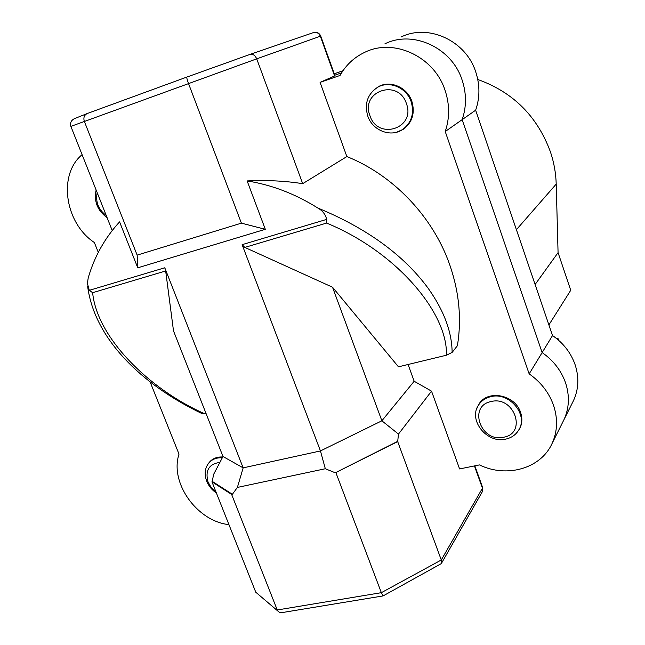 <?xml version="1.0" encoding="UTF-8"?>
<svg xmlns="http://www.w3.org/2000/svg" width="645" height="645" viewBox="0 0 645 645"><rect width="100%" height="100%" fill="white"/><g stroke="black" fill="none" stroke-linecap="round" stroke-linejoin="round"><path stroke-width="0.97" d="M516.411 229.693L556.208 184.107C555.901 173.328 554.023 162.709 550.556 152.244C537.479 116.447 513.218 92.195 477.776 79.496M556.208 184.107L558.07 252.638L570.736 290.274L548.895 324.911M535.108 284.501L558.07 252.638M491.103 401.545C467.633 405.939 480.872 442.962 503.705 437.221C527.408 433.255 514.234 395.466 491.103 401.545M505.801 439.1C487.031 443.937 467.915 420.048 478.566 405.052C481.404 400.739 485.483 397.941 490.821 396.659C508.953 391.652 528.384 414.324 519.007 429.546C516.137 434.577 511.735 437.762 505.801 439.1M556.208 338.254L558.207 338.802L557.764 339.536M558.207 338.802L558.747 340.383M369.924 115.632C377.728 140.65 415.96 128.484 406.414 103.595C398.344 78.093 360.079 91.163 369.924 115.632M411.171 101.725C414.445 113.294 411.663 122.51 402.843 129.355C391.096 137.828 372.528 130.693 367.763 116.052C364.248 103.579 367.561 93.985 377.704 87.26C389.435 80.327 406.664 87.704 411.171 101.725M107.118 217.712C97.411 210.504 93.743 201.264 96.121 189.993M97.185 192.678C95.363 201.917 98.379 209.528 106.248 215.511M219.897 462.401C208.924 463.932 204.981 470.503 208.069 482.113L211.254 487.539L215.938 491.861M216.414 493.046C211.955 490.039 208.73 486.104 206.722 481.243C203.981 473.615 204.941 467.238 209.609 462.11C212.939 458.909 217.163 457.482 222.283 457.829M408.083 364.49L414.171 381.251L431.529 391.16L459.595 468.939L479.461 464.908C506.494 478.147 540.591 468.746 551.959 443.728C557.482 431.739 558.014 418.96 553.555 405.374C548.984 392.579 540.857 382.082 529.158 373.882L542.147 352.581C553.378 360.418 561.174 370.496 565.544 382.808C569.801 395.885 569.253 408.229 563.899 419.831L563.174 421.274M529.158 373.882L445.227 131.524C449.767 118.14 449.718 104.434 445.082 90.397C434.335 56.583 393.821 37.765 364.707 52.334C354.089 57.373 345.873 65.072 340.076 75.441L320.081 82.383L346.857 156.574L302.69 183.672C285.114 180.906 266.603 179.995 247.14 180.931C271.674 184.841 295.249 193.879 317.856 208.037C366.763 228.249 403.447 254.88 427.909 287.928C443.841 310.285 451.911 331.78 452.129 352.412L457.378 345.752C461.764 319.331 459.248 292.435 449.831 265.063C433.182 216.954 393.369 175.085 346.857 156.574M445.227 131.524L462.151 119.664C466.569 106.796 466.569 93.63 462.159 80.174C451.943 47.738 413.05 29.767 384.928 43.812C413.05 29.767 451.943 47.738 462.159 80.174C466.569 93.63 466.569 106.796 462.151 119.664L542.147 352.581L552.523 335.545C563.391 343.1 570.93 352.839 575.13 364.764C579.218 377.438 578.662 389.411 573.453 400.706L572.752 402.117M476.897 408.382L478.84 404.302C487.322 389.241 515.178 394.547 520.612 412.534C522.555 418.403 522.208 423.878 519.564 428.957L516.411 433.182M373.237 90.534L378.196 86.785C390.007 79.811 407.35 87.236 411.881 101.354C415.178 113.004 412.381 122.276 403.504 129.169L396.562 132.249M208.367 463.521L210.173 461.336C213.471 458.16 217.655 456.716 222.719 457.007M150.132 381.945L179.012 454.128C169.498 482.686 196.943 521.281 228.943 524.627M82.092 154.663C57.687 174.795 64.976 223.122 94.355 242.52L98.298 252.38M334.779 75.223L341.6 72.845L334.779 75.223M334.965 75.747L334.594 75.965L320.339 36.233L256.718 58.848L302.69 183.672M320.081 82.383L334.594 75.965M247.14 180.931L265.313 229.306L137.756 267.812L119.591 221.88C104.901 237.884 94.452 256.517 88.236 277.777L87.389 283.405L89.324 290.331L164.781 267.78L243.157 467.867L222.985 456.499L173.505 330.901L165.668 270.973L92.638 292.701C96.887 337.303 148.777 389.112 204.513 413.695L202.393 413.768C142.335 385.17 94.678 339.286 87.688 286.67M205.981 413.34L204.513 413.695M452.129 352.412L446.404 355.226L398.457 366.82L332.514 287.21L381.872 420.798L414.171 381.251M446.404 355.226C448.114 313.607 397.175 252.09 326.604 223.073L244.818 247.414L332.514 287.21M112.214 230.539L70.869 126.38C69.91 122.873 71.168 120.268 74.635 118.567L86.962 113.641M431.529 391.16L398.481 434.085L397.683 441.599L441.285 559.981L441.293 563.625L383.065 595.924L381.356 592.674L335.843 472.519L397.683 441.599M397.973 441.22L335.843 472.519M265.313 229.306L241.399 223.154L188.493 83.463C187.131 79.714 186.59 77.577 186.881 77.053L87.333 113.488C84.261 115.02 83.253 117.632 84.31 121.325L137.143 255.122L137.756 267.812M241.399 223.154L137.143 255.122M277.761 610.968L255.775 592.223L211.947 481.799L231.636 494.441L277.253 609.976L381.356 592.674L441.285 559.981L482.444 488.217L474.446 465.924M335.021 472.688L325.322 468.746L237.384 487.426L232.394 494.28L212.326 481.428L211.947 481.799M231.636 494.441L232.394 494.28M212.326 481.428L213.511 474.583L222.985 456.499M237.384 487.426L243.157 467.867L320.452 450.936L242.117 244.665L326.676 219.389C325.475 214.406 322.532 210.625 317.856 208.037M244.818 247.414L242.117 244.665M325.322 468.746L320.452 450.936L381.872 420.798L398.481 434.085M164.781 267.78L165.668 270.973M186.881 77.053L250.155 54.357C252.896 53.793 255.081 55.285 256.718 58.848L70.869 126.38M382.961 595.94L281.889 612.621L279.64 612.516L255.775 592.223M326.676 219.389L326.604 223.073M89.324 290.331L92.638 292.701M401.069 37.015C428.377 23.397 465.972 40.7 475.768 72.022C480.001 85.019 479.961 97.75 475.639 110.206L552.523 335.545M551.959 443.728L563.899 419.831C569.253 408.229 569.801 395.885 565.544 382.808C561.174 370.496 553.378 360.418 542.147 352.581L462.151 119.664L475.639 110.206M334.263 73.78L342.979 70.74M250.3 54.309L313.446 32.581C316.558 31.823 318.856 33.04 320.339 36.233L320.742 36.088C319.299 32.984 316.929 31.799 313.639 32.516M482.444 488.217L482.234 491.877L482.444 488.217M482.533 487.265L474.849 465.843M478.985 404.431L480.686 401.875M519.007 429.546L520.539 426.837M402.843 129.355L405.318 127.799M378.986 86.607L381.59 85.285M209.98 461.756L212.084 459.74M478.84 404.302L479.259 403.673M378.196 86.785L379.486 86.132M334.973 75.771L320.742 36.088M441.293 563.625L482.234 491.877M563.899 419.831L573.453 400.706"/></g></svg>
